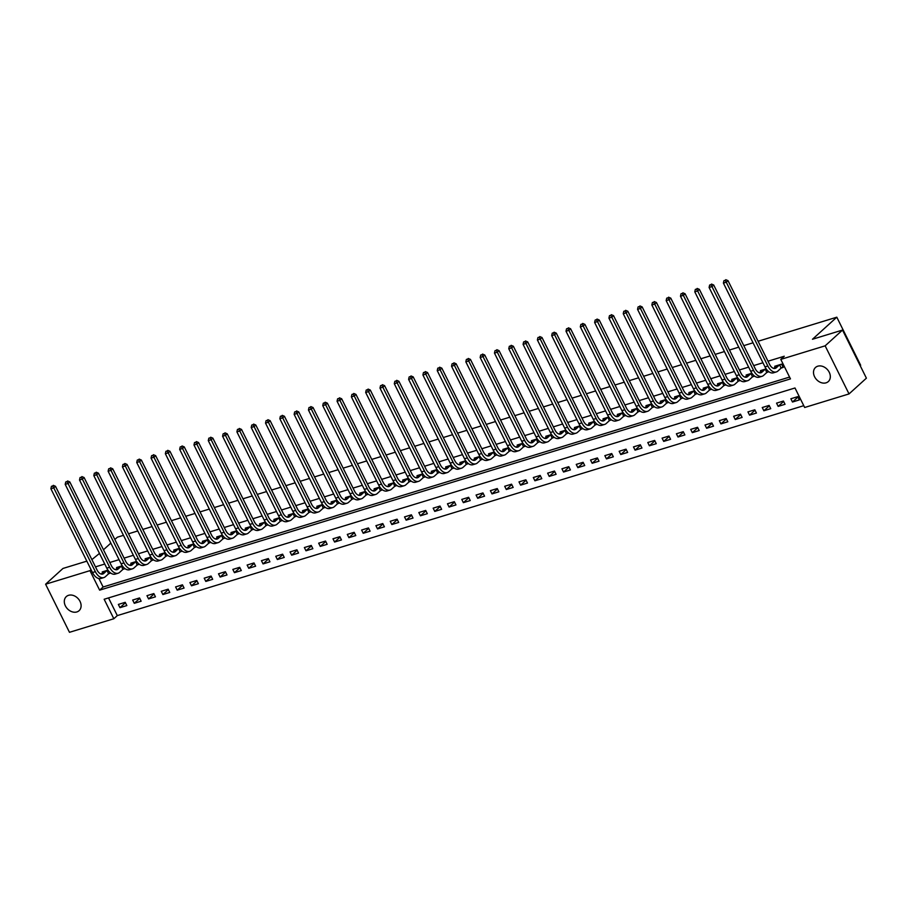 <?xml version="1.0" encoding="UTF-8"?>
<svg xmlns="http://www.w3.org/2000/svg" width="912" height="912" viewBox="0 0 912 912"><rect width="100%" height="100%" fill="white"/><g stroke="black" fill="none" stroke-linecap="round" stroke-linejoin="round"><path stroke-width="1.37" d="M68.571 595.308A9.519 7.376 47.8 0 1 79.196 599.971A9.519 7.376 47.8 0 1 79.093 610.675A9.519 7.376 47.8 0 1 76.836 611.952A9.519 7.376 47.8 0 1 66.211 607.278A9.519 7.376 47.8 0 1 66.314 596.585A9.519 7.376 47.8 0 1 68.571 595.308M817.79 366.191A9.519 7.376 47.8 0 1 828.415 370.865A9.519 7.376 47.8 0 1 828.313 381.558A9.519 7.376 47.8 0 1 826.044 382.835A9.519 7.376 47.8 0 1 815.419 378.172A9.519 7.376 47.8 0 1 815.522 367.468A9.519 7.376 47.8 0 1 817.79 366.191M860.221 365.712L860.677 365.29L836.806 317.194L758.1 341.259M836.806 317.194L812.478 339.253L842.528 330.064L866.4 378.172L849.026 393.927L804.669 407.493L794.99 387.988L104.15 599.252L113.829 618.746L69.472 632.312L45.6 584.216L89.957 570.65L99.636 590.155L790.465 378.89L780.786 359.396L825.143 345.83L849.026 393.927M108.528 597.907L117.306 615.6L803.768 405.68M117.306 615.6L113.829 618.746M797.738 396.663L790.875 398.761L792.482 402.021L799.357 399.912L797.738 396.663M783.431 401.041L776.557 403.138L778.175 406.387L785.038 404.29L783.431 401.041M769.124 405.418L762.25 407.516L763.868 410.765L770.731 408.667L769.124 405.418M754.817 409.796L747.943 411.893L749.561 415.142L756.424 413.045L754.817 409.796M740.498 414.173L733.636 416.271L735.243 419.52L742.117 417.422L740.498 414.173M726.191 418.54L719.329 420.649L720.936 423.898L727.81 421.789L726.191 418.54M711.884 422.917L705.022 425.015L706.629 428.275L713.503 426.166L711.884 422.917M697.577 427.295L690.703 429.392L692.322 432.641L699.185 430.544L697.577 427.295M683.27 431.672L676.396 433.77L678.015 437.019L684.878 434.921L683.27 431.672M668.963 436.05L662.089 438.148L663.708 441.397L670.571 439.299L668.963 436.05M654.645 440.428L647.782 442.525L649.39 445.774L656.264 443.677L654.645 440.428M640.338 444.794L633.475 446.903L635.083 450.152L641.957 448.043L640.338 444.794M626.031 449.171L619.168 451.269L620.776 454.529L627.65 452.42L626.031 449.171M611.724 453.549L604.85 455.647L606.469 458.896L613.331 456.798L611.724 453.549M597.417 457.927L590.543 460.024L592.162 463.273L599.024 461.176L597.417 457.927M583.11 462.304L576.236 464.402L577.855 467.651L584.717 465.553L583.11 462.304M568.792 466.682L561.929 468.779L563.548 472.028L570.41 469.931L568.792 466.682M554.485 471.048L547.622 473.157L549.229 476.406L556.103 474.297L554.485 471.048M540.178 475.426L533.315 477.523L534.922 480.784L541.796 478.675L540.178 475.426M525.871 479.803L519.008 481.901L520.615 485.15L527.489 483.052L525.871 479.803M511.564 484.181L504.689 486.278L506.308 489.527L513.171 487.43L511.564 484.181M497.257 488.558L490.382 490.656L492.001 493.905L498.864 491.807L497.257 488.558M482.95 492.936L476.075 495.034L477.694 498.283L484.557 496.185L482.95 492.936M468.631 497.302L461.768 499.411L463.376 502.66L470.25 500.551L468.631 497.302M454.324 501.68L447.461 503.777L449.069 507.038L455.943 504.929L454.324 501.68M440.017 506.057L433.154 508.155L434.762 511.404L441.636 509.306L440.017 506.057M425.71 510.435L418.836 512.533L420.455 515.782L427.318 513.684L425.71 510.435M411.403 514.813L404.529 516.91L406.148 520.159L413.011 518.062L411.403 514.813M397.096 519.19L390.222 521.288L391.841 524.537L398.704 522.439L397.096 519.19M382.778 523.556L375.915 525.665L377.522 528.914L384.397 526.805L382.778 523.556M368.471 527.934L361.608 530.032L363.215 533.281L370.09 531.183L368.471 527.934M354.164 532.312L347.301 534.409L348.908 537.658L355.783 535.561L354.164 532.312M339.857 536.689L332.983 538.787L334.601 542.036L341.464 539.938L339.857 536.689M325.55 541.067L318.676 543.164L320.294 546.413L327.157 544.316L325.55 541.067M311.243 545.444L304.369 547.542L305.987 550.791L312.85 548.693L311.243 545.444M296.924 549.811L290.062 551.92L291.669 555.169L298.543 553.06L296.924 549.811M282.617 554.188L275.755 556.286L277.362 559.535L284.236 557.437L282.617 554.188M268.31 558.566L261.448 560.663L263.055 563.912L269.929 561.815L268.31 558.566M254.003 562.943L247.129 565.041L248.748 568.29L255.611 566.192L254.003 562.943M239.696 567.321L232.822 569.419L234.441 572.668L241.304 570.57L239.696 567.321M225.389 571.687L218.515 573.796L220.134 577.045L226.997 574.948L225.389 571.687M211.071 576.065L204.208 578.174L205.816 581.423L212.69 579.314L211.071 576.065M196.764 580.442L189.901 582.54L191.509 585.789L198.383 583.691L196.764 580.442M182.457 584.82L175.594 586.918L177.202 590.167L184.076 588.069L182.457 584.82M168.15 589.198L161.276 591.295L162.895 594.544L169.757 592.447L168.15 589.198M153.843 593.575L146.969 595.673L148.588 598.922L155.45 596.824L153.843 593.575M139.536 597.941L132.662 600.05L134.281 603.299L141.143 601.202L139.536 597.941M125.218 602.319L118.355 604.428L119.974 607.677L126.836 605.568L125.218 602.319M780.786 359.396L784.263 356.239L768.007 361.209M762.956 362.759L753.7 365.587M748.649 367.137L739.381 369.964M734.331 371.503L725.074 374.342M720.024 375.881L710.767 378.719M705.717 380.258L696.46 383.086M691.41 384.636L682.153 387.463M677.103 389.014L667.846 391.841M662.796 393.391L653.528 396.218M648.478 397.757L639.221 400.596M634.171 402.135L624.914 404.974M619.864 406.513L610.607 409.34M605.557 410.89L596.3 413.717M591.25 415.268L581.993 418.095M576.943 419.645L567.674 422.473M562.636 424.012L553.367 426.85M548.317 428.389L539.06 431.228M534.01 432.767L524.753 435.594M519.703 437.144L510.446 439.972M505.396 441.522L496.139 444.349M491.089 445.9L481.832 448.727M476.782 450.266L467.514 453.104M462.464 454.643L453.207 457.482M448.157 459.021L438.9 461.848M433.85 463.399L424.593 466.226M419.543 467.776L410.286 470.603M405.236 472.154L395.979 474.981M390.929 476.52L381.661 479.359M376.61 480.898L367.354 483.736M362.303 485.275L353.047 488.102M347.996 489.653L338.74 492.48M333.689 494.03L324.433 496.858M319.382 498.408L310.126 501.235M305.075 502.774L295.807 505.613M290.757 507.152L281.5 509.99M276.45 511.529L267.193 514.357M262.143 515.907L252.886 518.734M247.836 520.285L238.579 523.112M233.529 524.662L224.272 527.489M219.222 529.028L209.954 531.867M204.904 533.406L195.647 536.245M190.597 537.784L181.34 540.611M176.29 542.161L167.033 544.988M161.983 546.539L152.726 549.366M147.676 550.916L138.419 553.744M133.369 555.283L124.1 558.121M119.062 559.66L109.793 562.499M104.743 564.038L95.486 566.865M98.918 578.561L103.113 586.997L789.564 377.078M781.356 367.992L783.214 367.411L781.607 364.162L774.733 366.271L775.154 367.091M766.171 368.881L760.426 370.637L760.836 371.469M768.884 371.731L767.038 372.358M751.864 373.259L746.119 375.014L746.529 375.847M754.577 376.109L752.731 376.736M737.557 377.636L731.812 379.392L732.222 380.224M740.259 380.486L738.424 381.113M723.25 382.014L717.505 383.77L717.915 384.602M725.952 384.864L724.117 385.491M708.943 386.392L703.198 388.147L703.608 388.979M711.645 389.242L709.81 389.869M694.636 390.758L688.879 392.525L689.301 393.346M697.338 393.608L695.503 394.235M680.318 395.135L674.572 396.891L674.983 397.723M683.031 397.985L681.184 398.612M666.011 399.513L660.265 401.269L660.676 402.101M668.724 402.363L666.877 402.99M651.704 403.891L645.958 405.646L646.369 406.478M654.406 406.741L652.57 407.368M637.397 408.268L631.651 410.024L632.062 410.856M640.099 411.118L638.263 411.745M623.09 412.646L617.344 414.401L617.755 415.234M625.792 415.496L623.956 416.123M608.783 417.012L603.026 418.779L603.448 419.6M611.485 419.862L609.649 420.489M594.476 421.39L588.719 423.145L589.129 423.977M597.178 424.24L595.331 424.867M580.157 425.767L574.412 427.523L574.822 428.355M582.871 428.617L581.024 429.244M565.85 430.145L560.105 431.9L560.515 432.733M568.564 432.995L566.717 433.622M551.543 434.522L545.798 436.278L546.208 437.11M554.245 437.372L552.41 437.999M537.236 438.9L531.491 440.656L531.901 441.488M539.938 441.75L538.103 442.377M522.929 443.266L517.172 445.033L517.594 445.854M525.631 446.116L523.796 446.743M508.622 447.644L502.865 449.399L503.276 450.232M511.324 450.494L509.489 451.121M494.304 452.021L488.558 453.777L488.969 454.609M497.017 454.871L495.17 455.498M479.997 456.399L474.251 458.155L474.662 458.987M482.71 459.249L480.863 459.876M465.69 460.777L459.944 462.532L460.355 463.364M468.392 463.627L466.556 464.254M451.383 465.154L445.637 466.91L446.048 467.742M454.085 468.004L452.249 468.631M437.076 469.52L431.33 471.287L431.741 472.108M439.778 472.37L437.942 472.997M422.769 473.898L417.012 475.654L417.434 476.486M425.471 476.748L423.635 477.375M408.451 478.276L402.705 480.031L403.115 480.863M411.164 481.126L409.317 481.753M394.144 482.653L388.398 484.409L388.808 485.241M396.857 485.503L395.01 486.13M379.837 487.031L374.091 488.786L374.501 489.619M382.538 489.881L380.703 490.508M365.53 491.408L359.784 493.164L360.194 493.996M368.231 494.258L366.396 494.885M351.223 495.775L345.477 497.542L345.887 498.362M353.924 498.625L352.089 499.252M336.916 500.152L331.159 501.908L331.58 502.74M339.617 503.002L337.782 503.629M322.597 504.53L316.852 506.285L317.262 507.118M325.31 507.38L323.464 508.007M308.29 508.907L302.545 510.663L302.955 511.495M311.003 511.757L309.157 512.384M293.983 513.285L288.238 515.041L288.648 515.873M296.685 516.135L294.85 516.762M279.676 517.663L273.931 519.418L274.341 520.25M282.378 520.513L280.543 521.14M265.369 522.029L259.624 523.796L260.034 524.617M268.071 524.879L266.236 525.506M251.062 526.406L245.305 528.162L245.727 528.994M253.764 529.256L251.929 529.883M236.744 530.784L230.998 532.54L231.409 533.372M239.457 533.634L237.61 534.261M222.437 535.162L216.691 536.917L217.102 537.749M225.15 538.012L223.303 538.639M208.13 539.539L202.384 541.295L202.795 542.127M210.832 542.389L208.996 543.016M193.823 543.917L188.077 545.672L188.488 546.505M196.525 546.767L194.689 547.394M179.516 548.283L173.77 550.05L174.181 550.871M182.218 551.133L180.382 551.76M165.209 552.661L159.452 554.416L159.874 555.248M167.911 555.511L166.075 556.138M150.902 557.038L145.145 558.794L145.555 559.626M153.604 559.888L151.757 560.515M136.583 561.416L130.838 563.171L131.248 564.004M139.297 564.266L137.45 564.893M122.276 565.793L116.531 567.549L116.941 568.381M124.99 568.643L123.143 569.27M107.969 570.16L102.224 571.927L102.634 572.759M110.671 573.021L108.836 573.648M114.855 539.471L117.352 537.202L123.462 535.333M128.512 533.794L137.769 530.955M142.819 529.416L152.076 526.577M157.126 525.038L166.383 522.211M171.433 520.661L180.69 517.834M185.74 516.283L195.008 513.456M200.059 511.906L209.315 509.078M214.366 507.539L223.622 504.701M228.673 503.162L237.929 500.323M242.98 498.784L252.236 495.957M257.287 494.407L266.543 491.579M271.594 490.029L280.862 487.202M285.912 485.651L295.169 482.824M300.219 481.285L309.476 478.447M314.526 476.908L323.783 474.069M328.833 472.53L338.09 469.703M343.14 468.152L352.397 465.325M357.447 463.775L366.715 460.948M371.765 459.397L381.022 456.57M386.072 455.031L395.329 452.192M400.379 450.653L409.636 447.815M414.686 446.276L423.943 443.449M428.993 441.898L438.25 439.071M443.3 437.521L452.569 434.693M457.619 433.143L466.876 430.316M471.926 428.777L481.183 425.938M486.233 424.399L495.49 421.561M500.54 420.022L509.797 417.194M514.847 415.644L524.104 412.817M529.154 411.266L538.422 408.439M543.461 406.889L552.729 404.062M557.779 402.523L567.036 399.684M572.086 398.145L581.343 395.306M586.393 393.767L595.65 390.94M600.7 389.39L609.957 386.563M615.007 385.012L624.264 382.185M629.314 380.635L638.582 377.807M643.633 376.268L652.889 373.43M657.94 371.891L667.196 369.052M672.247 367.513L681.503 364.686M686.554 363.136L695.81 360.308M700.861 358.758L710.117 355.931M715.168 354.392L724.436 351.553M729.486 350.014L738.743 347.176M743.793 345.637L753.05 342.798M842.528 330.064L825.143 345.83M86.834 561.154L62.974 568.45L45.6 584.216M91.884 559.615L99.476 553.413M103.489 549.776L110.842 543.107M91.052 569.658L89.957 570.65M103.113 586.997L99.636 590.155M797.943 397.073L792.482 402.021M125.423 602.729L119.974 607.677M139.73 598.352L134.281 603.299M154.037 593.974L148.588 598.922M168.355 589.597L162.895 594.544M182.662 585.219L177.202 590.167M196.969 580.853L191.509 585.789M211.276 576.475L205.816 581.423M225.583 572.098L220.134 577.045M239.89 567.72L234.441 572.668M254.197 563.342L248.748 568.29M268.516 558.965L263.055 563.912M282.823 554.599L277.362 559.535M297.13 550.221L291.669 555.169M311.437 545.843L305.987 550.791M325.744 541.466L320.294 546.413M340.051 537.088L334.601 542.036M354.369 532.711L348.908 537.658M368.676 528.344L363.215 533.281M382.983 523.967L377.522 528.914M397.29 519.589L391.841 524.537M411.597 515.212L406.148 520.159M425.904 510.834L420.455 515.782M440.222 506.456L434.762 511.404M454.529 502.09L449.069 507.038M468.836 497.713L463.376 502.66M483.143 493.335L477.694 498.283M497.45 488.957L492.001 493.905M511.757 484.58L506.308 489.527M526.076 480.202L520.615 485.15M540.383 475.836L534.922 480.784M554.69 471.458L549.229 476.406M568.997 467.081L563.548 472.028M583.304 462.703L577.855 467.651M597.611 458.326L592.162 463.273M611.929 453.948L606.469 458.896M626.236 449.582L620.776 454.529M640.543 445.204L635.083 450.152M654.85 440.827L649.39 445.774M669.157 436.449L663.708 441.397M683.464 432.071L678.015 437.019M697.771 427.694L692.322 432.641M712.09 423.328L706.629 428.275M726.397 418.95L720.936 423.898M740.704 414.572L735.243 419.52M755.011 410.195L749.561 415.142M769.318 405.817L763.868 410.765M783.625 401.44L778.175 406.387M776.602 365.689L773.707 368.402M779.395 364.96L776.306 367.775A7.433 4.412 -107 0 1 775.246 368.38A7.433 4.412 -107 0 1 769.603 364.424L728.004 280.645L726.271 282.218L767.858 365.997A11.149 6.612 73 0 0 776.329 371.936A11.149 6.612 73 0 0 777.913 371.024L781.014 368.209L779.737 364.732M782.963 366.909L781.014 368.209M725.097 280.315L723.946 280.668L725.097 280.315L726.271 282.218L723.41 283.096L764.997 366.875A11.149 6.612 73 0 0 773.467 372.814L776.329 371.936M723.41 283.096L723.946 280.668M725.792 279.688L728.004 280.645M762.295 370.067L759.4 372.78M765.088 369.337L761.987 372.153A7.433 4.412 -107 0 1 760.939 372.757A7.433 4.412 -107 0 1 755.284 368.801L713.697 285.011L711.964 286.596L753.551 370.375A11.149 6.612 73 0 0 762.022 376.314A11.149 6.612 73 0 0 763.606 375.402L766.707 372.586L765.43 369.109M768.463 371.412L766.707 372.586M710.779 284.692L709.639 285.046L710.779 284.692L711.964 286.596L709.103 287.462L750.69 371.252A11.149 6.612 73 0 0 759.16 377.18L762.022 376.314M709.103 287.462L709.639 285.046M711.474 284.065L713.697 285.011M747.988 374.444L745.093 377.158M750.781 373.715L747.68 376.519A7.433 4.412 -107 0 1 746.632 377.135A7.433 4.412 -107 0 1 740.977 373.179L699.39 289.389L697.646 290.962L739.244 374.752A11.149 6.612 73 0 0 747.715 380.68A11.149 6.612 73 0 0 749.299 379.768L752.389 376.964L751.123 373.487M754.156 375.79L752.389 376.964M696.472 289.07L695.332 289.412L696.472 289.07L697.646 290.962L694.784 291.84L736.383 375.63A11.149 6.612 73 0 0 744.853 381.558L747.715 380.68M694.784 291.84L695.332 289.412M697.167 288.431L699.39 289.389M733.681 378.822L730.786 381.524M736.474 378.092L733.373 380.897A7.433 4.412 -107 0 1 732.325 381.512A7.433 4.412 -107 0 1 726.67 377.557L685.083 293.767L683.339 295.34L724.937 379.13A11.149 6.612 73 0 0 733.408 385.058A11.149 6.612 73 0 0 734.992 384.146L738.082 381.341L736.816 377.864M739.849 380.167L738.082 381.341M682.165 293.447L681.025 293.789L682.165 293.447L683.339 295.34L680.477 296.218L722.076 380.008A11.149 6.612 73 0 0 730.546 385.936L733.408 385.058M680.477 296.218L681.025 293.789M682.86 292.809L685.083 293.767M719.374 383.2L716.479 385.901M722.167 382.47L719.066 385.274A7.433 4.412 -107 0 1 718.018 385.879A7.433 4.412 -107 0 1 712.363 381.923L670.776 298.144L669.032 299.717L710.63 383.507A11.149 6.612 73 0 0 719.101 389.435A11.149 6.612 73 0 0 720.674 388.523L723.775 385.719L722.498 382.242M725.542 384.545L723.775 385.719M667.858 297.814L666.718 298.167L667.858 297.814L669.032 299.717L666.17 300.595L707.758 384.374A11.149 6.612 73 0 0 716.239 390.313L719.101 389.435M666.17 300.595L666.718 298.167M668.553 297.187L670.776 298.144M705.056 387.577L702.16 390.279M707.849 386.836L704.759 389.652A7.433 4.412 -107 0 1 703.699 390.256A7.433 4.412 -107 0 1 698.056 386.3L656.458 302.522L654.725 304.095L696.312 387.874A11.149 6.612 73 0 0 704.794 393.813A11.149 6.612 73 0 0 706.367 392.901L709.468 390.097L708.191 386.62M711.235 388.911L709.468 390.097M653.551 302.191L652.399 302.545L653.551 302.191L654.725 304.095L651.863 304.973L693.451 388.751A11.149 6.612 73 0 0 701.932 394.691L704.794 393.813M651.863 304.973L652.399 302.545M654.246 301.564L656.458 302.522M690.749 391.943L687.853 394.657M693.542 391.214L690.452 394.03A7.433 4.412 -107 0 1 689.392 394.634A7.433 4.412 -107 0 1 683.749 390.678L642.151 306.899L640.418 308.473L682.005 392.251A11.149 6.612 73 0 0 690.487 398.191A11.149 6.612 73 0 0 692.06 397.279L695.161 394.463L693.884 390.986M696.916 393.289L695.161 394.463M639.244 306.569L638.092 306.922L639.244 306.569L640.418 308.473L637.556 309.35L679.144 393.129A11.149 6.612 73 0 0 687.614 399.068L690.487 398.191M637.556 309.35L638.092 306.922M639.939 305.942L642.151 306.899M676.442 396.321L673.546 399.034M679.235 395.591L676.134 398.407A7.433 4.412 -107 0 1 675.085 399.011A7.433 4.412 -107 0 1 669.431 395.056L627.844 311.266L626.111 312.85L667.698 396.629A11.149 6.612 73 0 0 676.168 402.568A11.149 6.612 73 0 0 677.753 401.656L680.854 398.84L679.577 395.363M682.609 397.666L680.854 398.84M624.937 310.946L623.785 311.3L624.937 310.946L626.111 312.85L623.249 313.717L664.837 397.507A11.149 6.612 73 0 0 673.307 403.435L676.168 402.568M623.249 313.717L623.785 311.3M625.621 310.319L627.844 311.266M662.135 400.699L659.239 403.412M664.928 399.969L661.827 402.773A7.433 4.412 -107 0 1 660.778 403.389A7.433 4.412 -107 0 1 655.124 399.433L613.537 315.643L611.804 317.216L653.391 401.006A11.149 6.612 73 0 0 661.861 406.934A11.149 6.612 73 0 0 663.446 406.022L666.535 403.218L665.27 399.741M668.302 402.044L666.535 403.218M610.618 315.324L609.478 315.666L610.618 315.324L611.804 317.216L608.931 318.094L650.53 401.884A11.149 6.612 73 0 0 659 407.812L661.861 406.934M608.931 318.094L609.478 315.666M611.314 314.686L613.537 315.643M647.828 405.076L644.932 407.778M650.621 404.347L647.52 407.151A7.433 4.412 -107 0 1 646.471 407.767A7.433 4.412 -107 0 1 640.817 403.811L599.23 320.021L597.485 321.594L639.084 405.384A11.149 6.612 73 0 0 647.554 411.312A11.149 6.612 73 0 0 649.139 410.4L652.228 407.596L650.963 404.119M653.995 406.421L652.228 407.596M596.311 319.702L595.171 320.044L596.311 319.702L597.485 321.594L594.624 322.472L636.223 406.262A11.149 6.612 73 0 0 644.693 412.19L647.554 411.312M594.624 322.472L595.171 320.044M597.007 319.063L599.23 320.021M633.521 409.454L630.625 412.156M636.314 408.724L633.213 411.529A7.433 4.412 -107 0 1 632.164 412.133A7.433 4.412 -107 0 1 626.51 408.177L584.923 324.398L583.178 325.972L624.777 409.762A11.149 6.612 73 0 0 633.247 415.69A11.149 6.612 73 0 0 634.82 414.778L637.921 411.973L636.644 408.496M639.688 410.799L637.921 411.973M582.004 324.068L580.864 324.421L582.004 324.068L583.178 325.972L580.317 326.849L621.916 410.628A11.149 6.612 73 0 0 630.386 416.567L633.247 415.69M580.317 326.849L580.864 324.421M582.7 323.441L584.923 324.398M619.202 413.831L616.318 416.533M621.995 413.09L618.906 415.906A7.433 4.412 -107 0 1 617.846 416.51A7.433 4.412 -107 0 1 612.203 412.555L570.604 328.776L568.871 330.349L610.459 414.128A11.149 6.612 73 0 0 618.94 420.067A11.149 6.612 73 0 0 620.513 419.155L623.614 416.351L622.337 412.874M625.381 415.165L623.614 416.351M567.697 328.445L566.546 328.799L567.697 328.445L568.871 330.349L566.01 331.227L607.597 415.006A11.149 6.612 73 0 0 616.079 420.945L618.94 420.067M566.01 331.227L566.546 328.799M568.393 327.818L570.604 328.776M604.895 418.198L602 420.911M607.688 417.468L604.599 420.284A7.433 4.412 -107 0 1 603.539 420.888A7.433 4.412 -107 0 1 597.896 416.932L556.297 333.142L554.564 334.727L596.152 418.505A11.149 6.612 73 0 0 604.633 424.445A11.149 6.612 73 0 0 606.206 423.533L609.307 420.717L608.03 417.24M611.063 419.543L609.307 420.717M553.39 332.823L552.239 333.176L553.39 332.823L554.564 334.727L551.703 335.605L593.29 419.383A11.149 6.612 73 0 0 601.772 425.323L604.633 424.445M551.703 335.605L552.239 333.176M554.086 332.196L556.297 333.142M590.588 422.575L587.693 425.288M593.381 421.846L590.281 424.661A7.433 4.412 -107 0 1 589.232 425.266A7.433 4.412 -107 0 1 583.589 421.31L541.99 337.52L540.257 339.104L581.845 422.883A11.149 6.612 73 0 0 590.315 428.822A11.149 6.612 73 0 0 591.899 427.91L595 425.095L593.723 421.618M596.756 423.92L595 425.095M539.083 337.201L537.932 337.554L539.083 337.201L540.257 339.104L537.396 339.971L578.983 423.761A11.149 6.612 73 0 0 587.453 429.689L590.315 428.822M537.396 339.971L537.932 337.554M539.779 336.574L541.99 337.52M576.281 426.953L573.386 429.666M579.074 426.223L575.974 429.028A7.433 4.412 -107 0 1 574.925 429.643A7.433 4.412 -107 0 1 569.27 425.687L527.683 341.897L525.95 343.471L567.538 427.261A11.149 6.612 73 0 0 576.008 433.189A11.149 6.612 73 0 0 577.592 432.277L580.682 429.472L579.416 425.995M582.449 428.298L580.682 429.472M524.765 341.578L523.625 341.92L524.765 341.578L525.95 343.471L523.089 344.348L564.676 428.138A11.149 6.612 73 0 0 573.146 434.066L576.008 433.189M523.089 344.348L523.625 341.92M525.46 340.94L527.683 341.897M561.974 431.33L559.079 434.032M564.767 430.601L561.667 433.405A7.433 4.412 -107 0 1 560.618 434.021A7.433 4.412 -107 0 1 554.963 430.065L513.376 346.275L511.632 347.848L553.231 431.638A11.149 6.612 73 0 0 561.701 437.566A11.149 6.612 73 0 0 563.285 436.654L566.375 433.85L565.109 430.373M568.142 432.676L566.375 433.85M510.458 345.956L509.318 346.298L510.458 345.956L511.632 347.848L508.771 348.726L550.369 432.516A11.149 6.612 73 0 0 558.839 438.444L561.701 437.566M508.771 348.726L509.318 346.298M511.153 345.317L513.376 346.275M547.667 435.708L544.772 438.41M550.46 434.978L547.36 437.783A7.433 4.412 -107 0 1 546.311 438.387A7.433 4.412 -107 0 1 540.656 434.431L499.069 350.653L497.325 352.226L538.924 436.016A11.149 6.612 73 0 0 547.394 441.944A11.149 6.612 73 0 0 548.967 441.032L552.068 438.227L550.791 434.75M553.835 437.053L552.068 438.227M496.151 350.322L495.011 350.675L496.151 350.322L497.325 352.226L494.464 353.104L536.062 436.882A11.149 6.612 73 0 0 544.532 442.822L547.394 441.944M494.464 353.104L495.011 350.675M496.846 349.695L499.069 350.653M533.349 440.086L530.465 442.787M536.142 439.345L533.053 442.16A7.433 4.412 -107 0 1 531.992 442.765A7.433 4.412 -107 0 1 526.349 438.809L484.762 355.03L483.018 356.603L524.605 440.382A11.149 6.612 73 0 0 533.087 446.321A11.149 6.612 73 0 0 534.66 445.409L537.761 442.605L536.484 439.128M539.528 441.419L537.761 442.605M481.844 354.7L480.692 355.053L481.844 354.7L483.018 356.603L480.157 357.481L521.744 441.26A11.149 6.612 73 0 0 530.225 447.199L533.087 446.321M480.157 357.481L480.692 355.053M482.539 354.073L484.762 355.03M519.042 444.452L516.146 447.165M521.835 443.722L518.746 446.538A7.433 4.412 -107 0 1 517.685 447.142A7.433 4.412 -107 0 1 512.042 443.186L470.444 359.396L468.711 360.981L510.298 444.76A11.149 6.612 73 0 0 518.78 450.699A11.149 6.612 73 0 0 520.353 449.787L523.454 446.971L522.177 443.494M525.209 445.797L523.454 446.971M467.537 359.077L466.385 359.431L467.537 359.077L468.711 360.981L465.85 361.859L507.437 445.637A11.149 6.612 73 0 0 515.918 451.577L518.78 450.699M465.85 361.859L466.385 359.431M468.232 358.45L470.444 359.396M504.735 448.829L501.839 451.543M507.528 448.1L504.427 450.916A7.433 4.412 -107 0 1 503.378 451.52A7.433 4.412 -107 0 1 497.735 447.564L456.137 363.774L454.404 365.359L495.991 449.137A11.149 6.612 73 0 0 504.461 455.077A11.149 6.612 73 0 0 506.046 454.165L509.147 451.349L507.87 447.872M510.902 450.175L509.147 451.349M453.23 363.455L452.078 363.808L453.23 363.455L454.404 365.359L451.543 366.225L493.13 450.015A11.149 6.612 73 0 0 501.6 455.943L504.461 455.077M451.543 366.225L452.078 363.808M453.925 362.828L456.137 363.774M490.428 453.207L487.532 455.92M493.221 452.477L490.12 455.282A7.433 4.412 -107 0 1 489.071 455.897A7.433 4.412 -107 0 1 483.417 451.942L441.83 368.152L440.097 369.725L481.684 453.515A11.149 6.612 73 0 0 490.154 459.443A11.149 6.612 73 0 0 491.739 458.531L494.84 455.726L493.563 452.249M496.595 454.552L494.84 455.726M438.911 367.832L437.771 368.174L438.911 367.832L440.097 369.725L437.236 370.603L478.823 454.393A11.149 6.612 73 0 0 487.293 460.321L490.154 459.443M437.236 370.603L437.771 368.174M439.607 367.194L441.83 368.152M476.121 457.585L473.225 460.286M478.914 456.855L475.813 459.659A7.433 4.412 -107 0 1 474.764 460.275A7.433 4.412 -107 0 1 469.11 456.319L427.523 372.529L425.779 374.102L467.377 457.892A11.149 6.612 73 0 0 475.847 463.82A11.149 6.612 73 0 0 477.432 462.908L480.521 460.104L479.256 456.627M482.288 458.93L480.521 460.104M424.604 372.21L423.464 372.552L424.604 372.21L425.779 374.102L422.917 374.98L464.516 458.77A11.149 6.612 73 0 0 472.986 464.698L475.847 463.82M422.917 374.98L423.464 372.552M425.3 371.572L427.523 372.529M461.814 461.962L458.918 464.664M464.607 461.233L461.506 464.037A7.433 4.412 -107 0 1 460.457 464.641A7.433 4.412 -107 0 1 454.803 460.685L413.216 376.907L411.472 378.48L453.07 462.27A11.149 6.612 73 0 0 461.54 468.198A11.149 6.612 73 0 0 463.114 467.286L466.214 464.482L464.949 461.005M467.981 463.307L466.214 464.482M410.297 376.576L409.157 376.93L410.297 376.576L411.472 378.48L408.61 379.358L450.209 463.136A11.149 6.612 73 0 0 458.679 469.076L461.54 468.198M408.61 379.358L409.157 376.93M410.993 375.949L413.216 376.907M447.496 466.34L444.611 469.042M450.3 465.599L447.199 468.415A7.433 4.412 -107 0 1 446.139 469.019A7.433 4.412 -107 0 1 440.496 465.063L398.909 381.284L397.165 382.858L438.752 466.636A11.149 6.612 73 0 0 447.233 472.576A11.149 6.612 73 0 0 448.807 471.664L451.907 468.859L450.631 465.382M453.674 467.674L451.907 468.859M395.99 380.954L394.85 381.307L395.99 380.954L397.165 382.858L394.303 383.735L435.89 467.514A11.149 6.612 73 0 0 444.372 473.453L447.233 472.576M394.303 383.735L394.85 381.307M396.686 380.327L398.909 381.284M433.189 470.706L430.293 473.419M435.982 469.976L432.892 472.792A7.433 4.412 -107 0 1 431.832 473.396A7.433 4.412 -107 0 1 426.189 469.441L384.59 385.651L382.858 387.235L424.445 471.014A11.149 6.612 73 0 0 432.926 476.953A11.149 6.612 73 0 0 434.5 476.041L437.6 473.225L436.324 469.748M439.356 472.051L437.6 473.225M381.683 385.331L380.532 385.685L381.683 385.331L382.858 387.235L379.996 388.113L421.583 471.892A11.149 6.612 73 0 0 430.065 477.831L432.926 476.953M379.996 388.113L380.532 385.685M382.379 384.704L384.59 385.651M418.882 475.084L415.986 477.797M421.675 474.354L418.574 477.17A7.433 4.412 -107 0 1 417.525 477.774A7.433 4.412 -107 0 1 411.882 473.818L370.283 390.028L368.551 391.613L410.138 475.391A11.149 6.612 73 0 0 418.608 481.331A11.149 6.612 73 0 0 420.193 480.419L423.293 477.603L422.017 474.126M425.049 476.429L423.293 477.603M367.376 389.709L366.225 390.062L367.376 389.709L368.551 391.613L365.689 392.479L407.276 476.269A11.149 6.612 73 0 0 415.747 482.197L418.608 481.331M365.689 392.479L366.225 390.062M368.072 389.082L370.283 390.028M404.575 479.461L401.679 482.174M407.368 478.732L404.267 481.536A7.433 4.412 -107 0 1 403.218 482.152A7.433 4.412 -107 0 1 397.564 478.196L355.976 394.406L354.244 395.979L395.831 479.769A11.149 6.612 73 0 0 404.301 485.697A11.149 6.612 73 0 0 405.886 484.785L408.986 481.981L407.71 478.504M410.742 480.806L408.986 481.981M353.058 394.087L351.918 394.429L353.058 394.087L354.244 395.979L351.382 396.857L392.969 480.647A11.149 6.612 73 0 0 401.44 486.575L404.301 485.697M351.382 396.857L351.918 394.429M353.753 393.448L355.976 394.406M390.268 483.839L387.372 486.541M393.061 483.109L389.96 485.914A7.433 4.412 -107 0 1 388.911 486.529A7.433 4.412 -107 0 1 383.257 482.573L341.669 398.783L339.925 400.357L381.524 484.147A11.149 6.612 73 0 0 389.994 490.075A11.149 6.612 73 0 0 391.579 489.163L394.668 486.358L393.403 482.881M396.435 485.184L394.668 486.358M338.751 398.464L337.611 398.806L338.751 398.464L339.925 400.357L337.064 401.234L378.662 485.024A11.149 6.612 73 0 0 387.133 490.952L389.994 490.075M337.064 401.234L337.611 398.806M339.446 397.826L341.669 398.783M375.961 488.216L373.065 490.918M378.754 487.487L375.653 490.291A7.433 4.412 -107 0 1 374.604 490.895A7.433 4.412 -107 0 1 368.95 486.94L327.362 403.161L325.618 404.734L367.217 488.524A11.149 6.612 73 0 0 375.687 494.452A11.149 6.612 73 0 0 377.272 493.54L380.361 490.736L379.096 487.259M382.128 489.562L380.361 490.736M324.444 402.83L323.304 403.184L324.444 402.83L325.618 404.734L322.757 405.612L364.355 489.391A11.149 6.612 73 0 0 372.826 495.33L375.687 494.452M322.757 405.612L323.304 403.184M325.139 402.203L327.362 403.161M361.654 492.594L358.758 495.296M364.447 491.853L361.346 494.669A7.433 4.412 -107 0 1 360.286 495.273A7.433 4.412 -107 0 1 354.643 491.317L313.055 407.539L311.311 409.112L352.91 492.89A11.149 6.612 73 0 0 361.38 498.83A11.149 6.612 73 0 0 362.953 497.918L366.054 495.113L364.777 491.636M367.821 493.928L366.054 495.113M310.137 407.208L308.997 407.561L310.137 407.208L311.311 409.112L308.45 409.99L350.037 493.768A11.149 6.612 73 0 0 358.519 499.708L361.38 498.83M308.45 409.99L308.997 407.561M310.832 406.581L313.055 407.539M347.335 496.96L344.44 499.673M350.128 496.231L347.039 499.046A7.433 4.412 -107 0 1 345.979 499.651A7.433 4.412 -107 0 1 340.336 495.695L298.737 411.905L297.004 413.489L338.591 497.268A11.149 6.612 73 0 0 347.073 503.207A11.149 6.612 73 0 0 348.646 502.295L351.747 499.48L350.47 496.003M353.503 498.305L351.747 499.48M295.83 411.586L294.679 411.939L295.83 411.586L297.004 413.489L294.143 414.356L335.73 498.146A11.149 6.612 73 0 0 344.212 504.085L347.073 503.207M294.143 414.356L294.679 411.939M296.525 410.959L298.737 411.905M333.028 501.338L330.133 504.051M335.821 500.608L332.732 503.424A7.433 4.412 -107 0 1 331.672 504.028A7.433 4.412 -107 0 1 326.029 500.072L284.43 416.282L282.697 417.867L324.284 501.646A11.149 6.612 73 0 0 332.755 507.585A11.149 6.612 73 0 0 334.339 506.673L337.44 503.857L336.163 500.38M339.196 502.683L337.44 503.857M281.523 415.963L280.372 416.317L281.523 415.963L282.697 417.867L279.836 418.733L321.423 502.523A11.149 6.612 73 0 0 329.893 508.451L332.755 507.585M279.836 418.733L280.372 416.317M282.218 415.336L284.43 416.282M318.721 505.715L315.826 508.429M321.514 504.986L318.413 507.79A7.433 4.412 -107 0 1 317.365 508.406A7.433 4.412 -107 0 1 311.71 504.45L270.123 420.66L268.39 422.233L309.977 506.023A11.149 6.612 73 0 0 318.448 511.951A11.149 6.612 73 0 0 320.032 511.039L323.133 508.235L321.856 504.758M324.889 507.061L323.133 508.235M267.205 420.341L266.065 420.683L267.205 420.341L268.39 422.233L265.529 423.111L307.116 506.901A11.149 6.612 73 0 0 315.586 512.829L318.448 511.951M265.529 423.111L266.065 420.683M267.9 419.702L270.123 420.66M304.414 510.093L301.519 512.795M307.207 509.363L304.106 512.168A7.433 4.412 -107 0 1 303.058 512.783A7.433 4.412 -107 0 1 297.403 508.828L255.816 425.038L254.083 426.611L295.67 510.401A11.149 6.612 73 0 0 304.141 516.329A11.149 6.612 73 0 0 305.725 515.417L308.815 512.612L307.549 509.135M310.582 511.438L308.815 512.612M252.898 424.718L251.758 425.06L252.898 424.718L254.083 426.611L251.21 427.489L292.809 511.279A11.149 6.612 73 0 0 301.279 517.207L304.141 516.329M251.21 427.489L251.758 425.06M253.593 424.08L255.816 425.038M290.107 514.471L287.212 517.172M292.9 513.741L289.799 516.545A7.433 4.412 -107 0 1 288.751 517.15A7.433 4.412 -107 0 1 283.096 513.194L241.509 429.415L239.765 430.988L281.363 514.778A11.149 6.612 73 0 0 289.834 520.706A11.149 6.612 73 0 0 291.418 519.794L294.508 516.99L293.242 513.513M296.275 515.816L294.508 516.99M238.591 429.085L237.451 429.438L238.591 429.085L239.765 430.988L236.903 431.866L278.502 515.645A11.149 6.612 73 0 0 286.972 521.584L289.834 520.706M236.903 431.866L237.451 429.438M239.286 428.458L241.509 429.415M275.8 518.848L272.905 521.55M278.593 518.107L275.492 520.923A7.433 4.412 -107 0 1 274.444 521.527A7.433 4.412 -107 0 1 268.789 517.571L227.202 433.793L225.458 435.366L267.056 519.145A11.149 6.612 73 0 0 275.527 525.084A11.149 6.612 73 0 0 277.1 524.172L280.201 521.368L278.924 517.891M281.968 520.182L280.201 521.368M224.284 433.462L223.144 433.816L224.284 433.462L225.458 435.366L222.596 436.244L264.195 520.022A11.149 6.612 73 0 0 272.665 525.962L275.527 525.084M222.596 436.244L223.144 433.816M224.979 432.835L227.202 433.793M261.482 523.214L258.586 525.928M264.275 522.485L261.185 525.301A7.433 4.412 -107 0 1 260.125 525.905A7.433 4.412 -107 0 1 254.482 521.949L212.884 438.159L211.151 439.744L252.738 523.522A11.149 6.612 73 0 0 261.22 529.462A11.149 6.612 73 0 0 262.793 528.55L265.894 525.734L264.617 522.257M267.661 524.56L265.894 525.734M209.977 437.84L208.825 438.193L209.977 437.84L211.151 439.744L208.289 440.61L249.877 524.4A11.149 6.612 73 0 0 258.358 530.339L261.22 529.462M208.289 440.61L208.825 438.193M210.672 437.213L212.884 438.159M247.175 527.592L244.279 530.305M249.968 526.862L246.878 529.678A7.433 4.412 -107 0 1 245.818 530.282A7.433 4.412 -107 0 1 240.175 526.327L198.577 442.537L196.844 444.121L238.431 527.9A11.149 6.612 73 0 0 246.913 533.839A11.149 6.612 73 0 0 248.486 532.927L251.587 530.111L250.31 526.634M253.342 528.937L251.587 530.111M195.67 442.217L194.518 442.571L195.67 442.217L196.844 444.121L193.982 444.988L235.57 528.778A11.149 6.612 73 0 0 244.04 534.706L246.913 533.839M193.982 444.988L194.518 442.571M196.365 441.59L198.577 442.537M232.868 531.97L229.972 534.683M235.661 531.24L232.56 534.044A7.433 4.412 -107 0 1 231.511 534.66A7.433 4.412 -107 0 1 225.857 530.704L184.27 446.914L182.537 448.487L224.124 532.277A11.149 6.612 73 0 0 232.594 538.205A11.149 6.612 73 0 0 234.179 537.293L237.28 534.489L236.003 531.012M239.035 533.315L237.28 534.489M181.363 446.595L180.211 446.937L181.363 446.595L182.537 448.487L179.675 449.365L221.263 533.155A11.149 6.612 73 0 0 229.733 539.083L232.594 538.205M179.675 449.365L180.211 446.937M182.058 445.957L184.27 446.914M218.561 536.347L215.665 539.049M221.354 535.618L218.253 538.422A7.433 4.412 -107 0 1 217.204 539.038A7.433 4.412 -107 0 1 211.55 535.082L169.963 451.292L168.23 452.865L209.817 536.655A11.149 6.612 73 0 0 218.287 542.583A11.149 6.612 73 0 0 219.872 541.671L222.961 538.867L221.696 535.39M224.728 537.692L222.961 538.867M167.044 450.973L165.904 451.315L167.044 450.973L168.23 452.865L165.368 453.743L206.956 537.533A11.149 6.612 73 0 0 215.426 543.461L218.287 542.583M165.368 453.743L165.904 451.315M167.74 450.334L169.963 451.292M204.254 540.725L201.358 543.427M207.047 539.995L203.946 542.8A7.433 4.412 -107 0 1 202.897 543.404A7.433 4.412 -107 0 1 197.243 539.448L155.656 455.669L153.911 457.243L195.51 541.033A11.149 6.612 73 0 0 203.98 546.961A11.149 6.612 73 0 0 205.565 546.049L208.654 543.244L207.389 539.767M210.421 542.07L208.654 543.244M152.737 455.339L151.597 455.692L152.737 455.339L153.911 457.243L151.05 458.12L192.649 541.899A11.149 6.612 73 0 0 201.119 547.838L203.98 546.961M151.05 458.12L151.597 455.692M153.433 454.712L155.656 455.669M189.947 545.102L187.051 547.804M192.74 544.361L189.639 547.177A7.433 4.412 -107 0 1 188.59 547.781A7.433 4.412 -107 0 1 182.936 543.826L141.349 460.047L139.604 461.62L181.203 545.399A11.149 6.612 73 0 0 189.673 551.338A11.149 6.612 73 0 0 191.246 550.426L194.347 547.622L193.07 544.145M196.114 546.436L194.347 547.622M138.43 459.716L137.29 460.07L138.43 459.716L139.604 461.62L136.743 462.498L178.342 546.277A11.149 6.612 73 0 0 186.812 552.216L189.673 551.338M136.743 462.498L137.29 460.07M139.126 459.089L141.349 460.047M175.628 549.469L172.744 552.182M178.421 548.739L175.332 551.555A7.433 4.412 -107 0 1 174.272 552.159A7.433 4.412 -107 0 1 168.629 548.203L127.03 464.413L125.297 465.998L166.885 549.776A11.149 6.612 73 0 0 175.366 555.716A11.149 6.612 73 0 0 176.939 554.804L180.04 551.988L178.763 548.511M181.807 550.814L180.04 551.988M124.123 464.094L122.972 464.447L124.123 464.094L125.297 465.998L122.436 466.864L164.023 550.654A11.149 6.612 73 0 0 172.505 556.594L175.366 555.716M122.436 466.864L122.972 464.447M124.819 463.467L127.03 464.413M161.321 553.846L158.426 556.559M164.114 553.117L161.025 555.932A7.433 4.412 -107 0 1 159.965 556.537A7.433 4.412 -107 0 1 154.322 552.581L112.723 468.791L110.99 470.375L152.578 554.154A11.149 6.612 73 0 0 161.059 560.093A11.149 6.612 73 0 0 162.632 559.181L165.733 556.366L164.456 552.889M167.489 555.191L165.733 556.366M109.816 468.472L108.665 468.825L109.816 468.472L110.99 470.375L108.129 471.242L149.716 555.032A11.149 6.612 73 0 0 158.198 560.96L161.059 560.093M108.129 471.242L108.665 468.825M110.512 467.845L112.723 468.791M147.014 558.224L144.119 560.937M149.807 557.494L146.707 560.299A7.433 4.412 -107 0 1 145.658 560.914A7.433 4.412 -107 0 1 140.015 556.958L98.416 473.168L96.683 474.742L138.271 558.532A11.149 6.612 73 0 0 146.741 564.46A11.149 6.612 73 0 0 148.325 563.548L151.426 560.743L150.149 557.266M153.182 559.569L151.426 560.743M95.509 472.849L94.358 473.191L95.509 472.849L96.683 474.742L93.822 475.619L135.409 559.409A11.149 6.612 73 0 0 143.879 565.337L146.741 564.46M93.822 475.619L94.358 473.191M96.205 472.211L98.416 473.168M132.707 562.601L129.812 565.303M135.5 561.872L132.4 564.676A7.433 4.412 -107 0 1 131.351 565.292A7.433 4.412 -107 0 1 125.696 561.336L84.109 477.546L82.376 479.119L123.964 562.909A11.149 6.612 73 0 0 132.434 568.837A11.149 6.612 73 0 0 134.018 567.925L137.108 565.121L135.842 561.644M138.875 563.947L137.108 565.121M81.191 477.227L80.051 477.569L81.191 477.227L82.376 479.119L79.515 479.997L121.102 563.787A11.149 6.612 73 0 0 129.572 569.715L132.434 568.837M79.515 479.997L80.051 477.569M81.886 476.588L84.109 477.546M118.4 566.979L115.505 569.681M121.193 566.249L118.093 569.054A7.433 4.412 -107 0 1 117.044 569.658A7.433 4.412 -107 0 1 111.389 565.702L69.802 481.924L68.058 483.497L109.657 567.287A11.149 6.612 73 0 0 118.127 573.215A11.149 6.612 73 0 0 119.711 572.303L122.801 569.498L121.535 566.021M124.568 568.324L122.801 569.498M66.884 481.593L65.744 481.946L66.884 481.593L68.058 483.497L65.197 484.375L106.795 568.153A11.149 6.612 73 0 0 115.265 574.093L118.127 573.215M65.197 484.375L65.744 481.946M67.579 480.966L69.802 481.924M104.093 571.357L101.198 574.058M106.886 570.616L103.786 573.431A7.433 4.412 -107 0 1 102.737 574.036A7.433 4.412 -107 0 1 97.082 570.08L55.495 486.301L53.751 487.874L95.35 571.653A11.149 6.612 73 0 0 103.82 577.592A11.149 6.612 73 0 0 105.393 576.68L108.494 573.876L107.217 570.399M110.261 572.69L108.494 573.876M52.577 485.971L51.437 486.324L52.577 485.971L53.751 487.874L50.89 488.752L92.488 572.531A11.149 6.612 73 0 0 100.958 578.47L103.82 577.592M50.89 488.752L51.437 486.324M53.272 485.344L55.495 486.301M776.306 367.775L774.037 368.471M767.858 365.997L764.997 366.875M761.987 372.153L759.73 372.837M753.551 370.375L750.69 371.252M747.68 376.519L745.412 377.215M739.244 374.752L736.383 375.63M733.373 380.897L731.105 381.592M724.937 379.13L722.076 380.008M719.066 385.274L716.798 385.97M710.63 383.507L707.758 384.374M704.759 389.652L702.491 390.347M696.312 387.874L693.451 388.751M690.452 394.03L688.184 394.725M682.005 392.251L679.144 393.129M676.134 398.407L673.877 399.091M667.698 396.629L664.837 397.507M661.827 402.773L659.558 403.469M653.391 401.006L650.53 401.884M647.52 407.151L645.251 407.846M639.084 405.384L636.223 406.262M633.213 411.529L630.944 412.224M624.777 409.762L621.916 410.628M618.906 415.906L616.637 416.602M610.459 414.128L607.597 415.006M604.599 420.284L602.33 420.979M596.152 418.505L593.29 419.383M590.281 424.661L588.023 425.345M581.845 422.883L578.983 423.761M575.974 429.028L573.705 429.723M567.538 427.261L564.676 428.138M561.667 433.405L559.398 434.101M553.231 431.638L550.369 432.516M547.36 437.783L545.091 438.478M538.924 436.016L536.062 436.882M533.053 442.16L530.784 442.856M524.605 440.382L521.744 441.26M518.746 446.538L516.477 447.233M510.298 444.76L507.437 445.637M504.427 450.916L502.17 451.6M495.991 449.137L493.13 450.015M490.12 455.282L487.863 455.977M481.684 453.515L478.823 454.393M475.813 459.659L473.545 460.355M467.377 457.892L464.516 458.77M461.506 464.037L459.238 464.732M453.07 462.27L450.209 463.136M447.199 468.415L444.931 469.11M438.752 466.636L435.89 467.514M432.892 472.792L430.624 473.476M424.445 471.014L421.583 471.892M418.574 477.17L416.317 477.854M410.138 475.391L407.276 476.269M404.267 481.536L402.01 482.231M395.831 479.769L392.969 480.647M389.96 485.914L387.691 486.609M381.524 484.147L378.662 485.024M375.653 490.291L373.384 490.987M367.217 488.524L364.355 489.391M361.346 494.669L359.077 495.364M352.91 492.89L350.037 493.768M347.039 499.046L344.77 499.73M338.591 497.268L335.73 498.146M332.732 503.424L330.463 504.108M324.284 501.646L321.423 502.523M318.413 507.79L316.156 508.486M309.977 506.023L307.116 506.901M304.106 512.168L301.838 512.863M295.67 510.401L292.809 511.279M289.799 516.545L287.531 517.241M281.363 514.778L278.502 515.645M275.492 520.923L273.224 521.618M267.056 519.145L264.195 520.022M261.185 525.301L258.917 525.985M252.738 523.522L249.877 524.4M246.878 529.678L244.61 530.362M238.431 527.9L235.57 528.778M232.56 534.044L230.303 534.74M224.124 532.277L221.263 533.155M218.253 538.422L215.984 539.117M209.817 536.655L206.956 537.533M203.946 542.8L201.677 543.495M195.51 541.033L192.649 541.899M189.639 547.177L187.37 547.873M181.203 545.399L178.342 546.277M175.332 551.555L173.063 552.239M166.885 549.776L164.023 550.654M161.025 555.932L158.756 556.616M152.578 554.154L149.716 555.032M146.707 560.299L144.449 560.994M138.271 558.532L135.409 559.409M132.4 564.676L130.142 565.372M123.964 562.909L121.102 563.787M118.093 569.054L115.824 569.749M109.657 567.287L106.795 568.153M103.786 573.431L101.517 574.127M95.35 571.653L92.488 572.531"/></g></svg>
